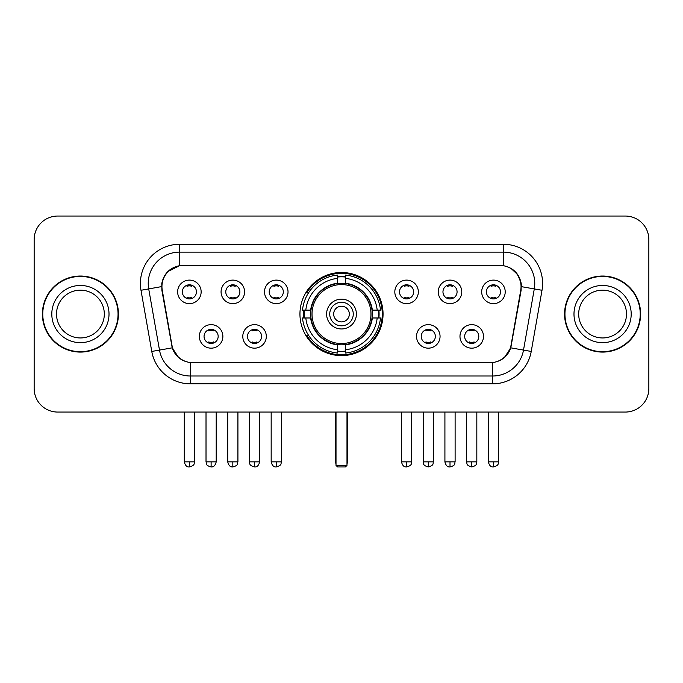 <?xml version="1.0" encoding="UTF-8"?>
<svg xmlns="http://www.w3.org/2000/svg" width="683" height="683" viewBox="0 0 683 683"><rect width="100%" height="100%" fill="white"/><g stroke="black" fill="none" stroke-linecap="round" stroke-linejoin="round"><path stroke-width="1.02" d="M299.948 314.06A41.552 41.552 0 0 0 341.5 355.612A41.552 41.552 0 0 0 383.052 314.06A41.552 41.552 0 0 0 341.5 272.5A41.552 41.552 0 0 0 299.948 314.06M266.31 336.403A11.765 11.765 0 0 1 254.546 348.168A11.765 11.765 0 0 1 242.789 336.403A11.765 11.765 0 0 1 254.546 324.647A11.765 11.765 0 0 1 266.31 336.403M247.494 336.403A7.061 7.061 0 0 0 254.546 343.464A7.061 7.061 0 0 0 261.606 336.403A7.061 7.061 0 0 0 254.546 329.351A7.061 7.061 0 0 0 247.494 336.403M440.057 336.403A11.765 11.765 0 0 1 428.292 348.168A11.765 11.765 0 0 1 416.536 336.403A11.765 11.765 0 0 1 428.292 324.647A11.765 11.765 0 0 1 440.057 336.403M421.24 336.403A7.061 7.061 0 0 0 428.292 343.464A7.061 7.061 0 0 0 435.353 336.403A7.061 7.061 0 0 0 428.292 329.351A7.061 7.061 0 0 0 421.24 336.403M483.496 336.403A11.765 11.765 0 0 1 471.731 348.168A11.765 11.765 0 0 1 459.975 336.403A11.765 11.765 0 0 1 471.731 324.647A11.765 11.765 0 0 1 483.496 336.403M464.679 336.403A7.061 7.061 0 0 0 471.731 343.464A7.061 7.061 0 0 0 478.792 336.403A7.061 7.061 0 0 0 471.731 329.351A7.061 7.061 0 0 0 464.679 336.403M222.871 336.403A11.765 11.765 0 0 1 211.115 348.168A11.765 11.765 0 0 1 199.351 336.403A11.765 11.765 0 0 1 211.115 324.647A11.765 11.765 0 0 1 222.871 336.403M204.055 336.403A7.061 7.061 0 0 0 211.115 343.464A7.061 7.061 0 0 0 218.167 336.403A7.061 7.061 0 0 0 211.115 329.351A7.061 7.061 0 0 0 204.055 336.403M244.591 291.872A11.765 11.765 0 0 1 232.826 303.628A11.765 11.765 0 0 1 221.07 291.872A11.765 11.765 0 0 1 232.826 280.107A11.765 11.765 0 0 1 244.591 291.872M225.774 291.872A7.061 7.061 0 0 0 232.826 298.923A7.061 7.061 0 0 0 239.887 291.872A7.061 7.061 0 0 0 232.826 284.811A7.061 7.061 0 0 0 225.774 291.872M288.03 291.872A11.765 11.765 0 0 1 276.265 303.628A11.765 11.765 0 0 1 264.509 291.872A11.765 11.765 0 0 1 276.265 280.107A11.765 11.765 0 0 1 288.03 291.872M269.213 291.872A7.061 7.061 0 0 0 276.265 298.923A7.061 7.061 0 0 0 283.325 291.872A7.061 7.061 0 0 0 276.265 284.811A7.061 7.061 0 0 0 269.213 291.872M418.337 291.872A11.765 11.765 0 0 1 406.573 303.628A11.765 11.765 0 0 1 394.817 291.872A11.765 11.765 0 0 1 406.573 280.107A11.765 11.765 0 0 1 418.337 291.872M399.521 291.872A7.061 7.061 0 0 0 406.573 298.923A7.061 7.061 0 0 0 413.633 291.872A7.061 7.061 0 0 0 406.573 284.811A7.061 7.061 0 0 0 399.521 291.872M461.776 291.872A11.765 11.765 0 0 1 450.012 303.628A11.765 11.765 0 0 1 438.255 291.872A11.765 11.765 0 0 1 450.012 280.107A11.765 11.765 0 0 1 461.776 291.872M442.96 291.872A7.061 7.061 0 0 0 450.012 298.923A7.061 7.061 0 0 0 457.072 291.872A7.061 7.061 0 0 0 450.012 284.811A7.061 7.061 0 0 0 442.96 291.872M505.215 291.872A11.765 11.765 0 0 1 493.45 303.628A11.765 11.765 0 0 1 481.686 291.872A11.765 11.765 0 0 1 493.45 280.107A11.765 11.765 0 0 1 505.215 291.872M486.39 291.872A7.061 7.061 0 0 0 493.45 298.923A7.061 7.061 0 0 0 500.502 291.872A7.061 7.061 0 0 0 493.45 284.811A7.061 7.061 0 0 0 486.39 291.872M201.152 291.872A11.765 11.765 0 0 1 189.396 303.628A11.765 11.765 0 0 1 177.631 291.872A11.765 11.765 0 0 1 189.396 280.107A11.765 11.765 0 0 1 201.152 291.872M182.335 291.872A7.061 7.061 0 0 0 189.396 298.923A7.061 7.061 0 0 0 196.448 291.872A7.061 7.061 0 0 0 189.396 284.811A7.061 7.061 0 0 0 182.335 291.872M162.272 290.292A21.173 21.173 0 0 1 183.121 265.448L499.879 265.448A21.173 21.173 0 0 1 520.728 290.292L511.046 345.18A21.173 21.173 0 0 1 490.198 362.673L192.802 362.673A21.173 21.173 0 0 1 171.954 345.18L162.272 290.292M303.679 317.979A38.026 38.026 0 0 1 303.679 310.142M42.38 314.06A38.026 38.026 0 0 0 80.406 352.087A38.026 38.026 0 0 0 118.432 314.06A38.026 38.026 0 0 0 80.406 276.034A38.026 38.026 0 0 0 42.38 314.06M564.568 314.06A38.026 38.026 0 0 0 602.594 352.087A38.026 38.026 0 0 0 640.62 314.06A38.026 38.026 0 0 0 602.594 276.034A38.026 38.026 0 0 0 564.568 314.06M161.794 283.479C163.826 273.67 169.76 267.736 179.595 265.678L503.405 265.678C513.232 267.727 519.165 273.661 521.206 283.479L521.12 290.292L510.79 347.843C507.7 356.364 501.638 361.281 492.622 362.571L190.378 362.571C181.379 361.298 175.326 356.381 172.21 347.843L161.88 290.292L161.794 283.479M167.805 271.595L179.595 265.678L179.595 252.121L503.405 252.121A31.358 31.358 0 0 1 534.294 288.926L523.511 350.08A31.358 31.358 0 0 1 492.622 376L190.378 376A31.358 31.358 0 0 1 159.489 350.08L148.706 288.926A31.358 31.358 0 0 1 179.595 252.121L179.595 244.275L503.405 244.275L503.405 265.678M510.858 268.282L517.774 274.72L521.206 283.479L521.445 286.664L542.012 290.284L531.229 351.446A39.204 39.204 0 0 1 492.622 383.837L190.378 383.837A39.204 39.204 0 0 1 151.771 351.446L140.988 290.284A39.204 39.204 0 0 1 179.595 244.275M192.41 362.673L190.378 362.571L190.378 383.837M492.622 383.837L492.622 362.571L490.59 362.673M531.229 351.446L510.79 347.843L504.464 357.491M178.673 357.61L172.21 347.843L151.771 351.446M511.439 345.18L511.311 345.846M171.689 345.846L171.561 345.18M140.988 290.284L161.555 286.612M648.85 239.571A23.521 23.521 0 0 0 625.329 216.05L57.671 216.05A23.521 23.521 0 0 0 34.15 239.571L34.15 388.542A23.521 23.521 0 0 0 57.671 412.062L625.329 412.062A23.521 23.521 0 0 0 648.85 388.542L648.85 239.571L648.85 388.542M34.15 239.571L34.15 388.542M625.329 216.05L57.671 216.05M57.671 412.062L625.329 412.062M104.311 314.06A23.896 23.896 0 0 0 80.406 290.164A23.896 23.896 0 0 0 56.51 314.06A23.896 23.896 0 0 0 80.406 337.957A23.896 23.896 0 0 0 104.311 314.06A23.896 23.896 0 0 1 80.406 337.957A23.896 23.896 0 0 1 56.51 314.06M118.048 314.06A37.633 37.633 0 0 0 80.406 276.427A37.633 37.633 0 0 0 42.773 314.06A37.633 37.633 0 0 0 80.406 351.694A37.633 37.633 0 0 0 118.048 314.06M626.49 314.06A23.896 23.896 0 0 0 602.594 290.164A23.896 23.896 0 0 0 578.689 314.06A23.896 23.896 0 0 0 602.594 337.957A23.896 23.896 0 0 0 626.49 314.06A23.896 23.896 0 0 1 602.594 337.957A23.896 23.896 0 0 1 578.689 314.06M640.227 314.06A37.633 37.633 0 0 0 602.594 276.427A37.633 37.633 0 0 0 564.952 314.06A37.633 37.633 0 0 0 602.594 351.694A37.633 37.633 0 0 0 640.227 314.06M371.987 317.979A30.735 30.735 0 0 0 345.419 283.573L345.419 283.573A30.735 30.735 0 0 0 311.013 317.979A30.735 30.735 0 0 0 371.987 317.979L371.987 317.979A30.735 30.735 0 0 1 345.419 344.539L345.419 349.756A35.909 35.909 0 0 0 377.195 317.979L380.508 317.979A39.204 39.204 0 0 1 345.419 353.068L345.419 349.756M304.464 317.979A37.241 37.241 0 0 1 304.464 310.142M345.419 277.025A37.241 37.241 0 0 0 337.581 277.025M378.536 310.142A37.241 37.241 0 0 1 378.536 317.979M377.195 310.142L380.508 310.142A39.204 39.204 0 0 0 345.419 275.053L345.419 283.206A31.102 31.102 0 0 1 372.355 310.142L377.195 310.142A35.909 35.909 0 0 0 345.419 278.365M305.805 317.979L302.492 317.979A39.204 39.204 0 0 0 337.581 353.068L337.581 344.915A31.102 31.102 0 0 1 310.645 317.979L305.805 317.979A35.909 35.909 0 0 0 337.581 349.756M377.195 317.979L372.355 317.979A31.102 31.102 0 0 1 345.419 344.915L345.419 344.539M311.013 317.979L311.013 317.979A30.735 30.735 0 0 0 337.581 344.539M345.419 351.096A37.241 37.241 0 0 1 337.581 351.096M337.581 278.365L337.581 275.053A39.204 39.204 0 0 0 302.492 310.142L310.645 310.142A31.102 31.102 0 0 1 337.581 283.206L337.581 278.365A35.909 35.909 0 0 0 305.805 310.142M370.98 314.06A29.48 29.48 0 0 1 341.5 343.54A29.48 29.48 0 0 1 312.02 314.06A29.48 29.48 0 0 1 341.5 284.58A29.48 29.48 0 0 1 370.98 314.06M356.398 314.06A14.898 14.898 0 0 0 341.5 299.163A14.898 14.898 0 0 0 326.602 314.06A14.898 14.898 0 0 0 341.5 328.958A14.898 14.898 0 0 0 356.398 314.06M353.265 314.06A11.765 11.765 0 0 0 341.5 302.296A11.765 11.765 0 0 0 329.735 314.06A11.765 11.765 0 0 0 341.5 325.817A11.765 11.765 0 0 0 353.265 314.06M349.337 314.06A7.837 7.837 0 0 1 341.5 321.898A7.837 7.837 0 0 1 333.663 314.06A7.837 7.837 0 0 1 341.5 306.215A7.837 7.837 0 0 1 349.337 314.06A7.837 7.837 0 0 1 341.5 321.898A7.837 7.837 0 0 1 333.663 314.06A7.837 7.837 0 0 1 341.5 306.215A7.837 7.837 0 0 1 349.337 314.06M308.503 292.887L306.658 292.887A40.775 40.775 0 0 1 382.275 314.06A40.775 40.775 0 0 1 306.658 335.225L308.503 335.225M336.01 412.062L336.01 465.379L346.99 465.379L346.99 412.062M336.01 465.379L337.581 466.95L345.419 466.95L346.99 465.379M187.04 298.522L187.04 297.404A6.019 6.019 0 0 0 191.744 297.404L191.744 298.522M191.744 285.212L191.744 286.331A6.019 6.019 0 0 0 187.04 286.331L187.04 285.212M230.478 298.522L230.478 297.404A6.019 6.019 0 0 0 235.183 297.404L235.183 298.522M235.183 285.212L235.183 286.331A6.019 6.019 0 0 0 230.478 286.331L230.478 285.212M273.917 298.522L273.917 297.404A6.019 6.019 0 0 0 278.621 297.404L278.621 298.522M278.621 285.212L278.621 286.331A6.019 6.019 0 0 0 273.917 286.331L273.917 285.212M404.225 298.522L404.225 297.404A6.019 6.019 0 0 0 408.929 297.404L408.929 298.522M408.929 285.212L408.929 286.331A6.019 6.019 0 0 0 404.225 286.331L404.225 285.212M447.664 298.522L447.664 297.404A6.019 6.019 0 0 0 452.368 297.404L452.368 298.522M452.368 285.212L452.368 286.331A6.019 6.019 0 0 0 447.664 286.331L447.664 285.212M491.094 298.522L491.094 297.404A6.019 6.019 0 0 0 495.798 297.404L495.798 298.522M495.798 285.212L495.798 286.331A6.019 6.019 0 0 0 491.094 286.331L491.094 285.212M208.759 343.054L208.759 341.935A6.019 6.019 0 0 0 213.463 341.935L213.463 343.054M213.463 329.752L213.463 330.871A6.019 6.019 0 0 0 208.759 330.871L208.759 329.752M252.198 343.054L252.198 341.935A6.019 6.019 0 0 0 256.902 341.935L256.902 343.054M256.902 329.752L256.902 330.871A6.019 6.019 0 0 0 252.198 330.871L252.198 329.752M425.944 343.054L425.944 341.935A6.019 6.019 0 0 0 430.649 341.935L430.649 343.054M430.649 329.752L430.649 330.871A6.019 6.019 0 0 0 425.944 330.871L425.944 329.752M469.383 343.054L469.383 341.935A6.019 6.019 0 0 0 474.087 341.935L474.087 343.054M474.087 329.752L474.087 330.871A6.019 6.019 0 0 0 469.383 330.871L469.383 329.752M503.405 244.275A39.204 39.204 0 0 1 542.012 290.284M148.706 288.926A31.358 31.358 0 0 1 148.228 283.479M109.015 314.06A28.601 28.601 0 0 0 80.406 285.46A28.601 28.601 0 0 0 51.806 314.06A28.601 28.601 0 0 0 80.406 342.661A28.601 28.601 0 0 0 109.015 314.06M631.194 314.06A28.601 28.601 0 0 0 602.594 285.46A28.601 28.601 0 0 0 573.985 314.06A28.601 28.601 0 0 0 602.594 342.661A28.601 28.601 0 0 0 631.194 314.06M335.225 412.062L335.225 460.675L336.01 460.675M341.5 321.898A7.837 7.837 0 0 1 333.663 314.06A7.837 7.837 0 0 1 341.5 306.215M346.99 460.675L347.775 460.675L347.775 412.062M337.581 351.446A37.591 37.591 0 0 0 345.419 351.446M378.886 317.979A37.591 37.591 0 0 0 378.886 310.142M345.419 276.666A37.591 37.591 0 0 0 337.581 276.666M189.396 461.853L184.299 461.853C185.187 465.49 186.886 467.189 189.396 466.95L189.396 461.853L194.493 461.853L194.493 412.062M232.826 461.853L227.729 461.853C228.626 465.49 230.325 467.189 232.826 466.95L232.826 461.853L237.923 461.853L237.923 412.062M276.265 461.853L271.168 461.853C272.056 465.49 273.755 467.189 276.265 466.95L276.265 461.853L281.362 461.853L281.362 412.062M406.573 461.853L401.484 461.853C402.372 465.49 404.071 467.189 406.573 466.95L406.573 461.853L411.67 461.853L411.67 412.062M450.012 461.853L444.915 461.853C445.803 465.49 447.502 467.189 450.012 466.95L450.012 461.853L455.109 461.853L455.109 412.062M493.45 461.853L488.354 461.853C489.241 465.49 490.94 467.189 493.45 466.95L493.45 461.853L498.547 461.853L498.547 412.062M211.115 461.853L206.018 461.853C206.736 463.433 204.926 465.225 211.115 466.95L211.115 461.853L216.204 461.853L216.204 412.062M254.546 461.853L249.449 461.853C250.174 463.433 248.364 465.225 254.546 466.95L254.546 461.853L259.642 461.853L259.642 412.062M428.292 461.853L423.195 461.853C423.921 463.433 422.111 465.225 428.292 466.95L428.292 461.853L433.389 461.853L433.389 412.062M471.731 461.853L466.634 461.853C467.351 463.433 465.55 465.225 471.731 466.95L471.731 461.853L476.828 461.853L476.828 412.062M335.225 460.675A6.275 6.275 0 0 0 336.01 463.714M346.99 463.714A6.275 6.275 0 0 0 347.775 460.675M184.299 461.853L184.299 412.062M194.493 461.853C193.767 463.433 195.577 465.225 189.396 466.95M227.729 461.853L227.729 412.062M237.923 461.853C237.206 463.433 239.016 465.225 232.826 466.95M271.168 461.853L271.168 412.062M281.362 461.853C280.645 463.433 282.455 465.225 276.265 466.95M401.484 461.853L401.484 412.062M411.67 461.853C410.953 463.433 412.763 465.225 406.573 466.95M444.915 461.853L444.915 412.062M455.109 461.853C454.391 463.433 456.201 465.225 450.012 466.95M488.354 461.853L488.354 412.062M498.547 461.853C497.83 463.433 499.632 465.225 493.45 466.95M206.018 461.853L206.018 412.062M216.204 461.853C215.316 465.49 213.617 467.189 211.115 466.95M249.449 461.853L249.449 412.062M259.642 461.853C258.755 465.49 257.056 467.189 254.546 466.95M423.195 461.853L423.195 412.062M433.389 461.853C432.672 463.433 434.482 465.225 428.292 466.95M466.634 461.853L466.634 412.062M476.828 461.853C476.111 463.433 477.921 465.225 471.731 466.95"/></g></svg>

